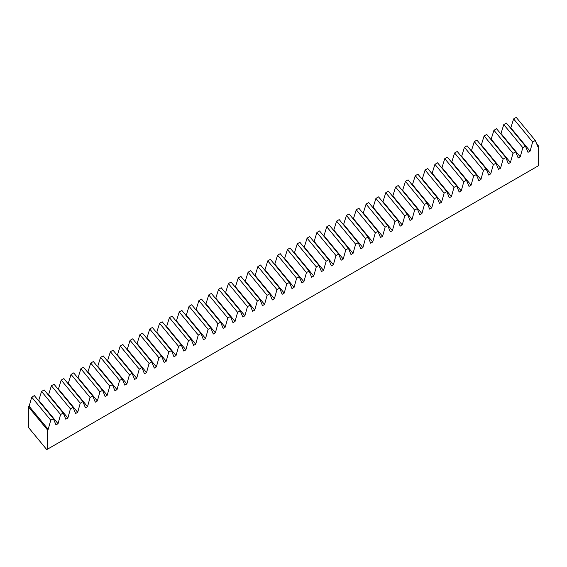 <?xml version="1.0" encoding="UTF-8"?>
<svg xmlns="http://www.w3.org/2000/svg" width="567" height="567" viewBox="0 0 567 567"><rect width="100%" height="100%" fill="white"/><g stroke="black" fill="none" stroke-linecap="round" stroke-linejoin="round"><path stroke-width="0.85" d="M44.183 389.94L41.547 391.457L60.584 414.534L63.228 413.01L44.183 389.94M54.021 384.256L51.384 385.78L70.421 408.857L73.058 407.333L54.021 384.256M63.858 378.579L61.215 380.103L80.259 403.18L82.895 401.656L63.858 378.579M73.689 372.902L71.052 374.426L90.089 397.502L92.726 395.979L73.689 372.902M83.526 367.225L80.883 368.748L99.927 391.825L102.563 390.302L83.526 367.225M93.357 361.548L90.72 363.071L109.757 386.148L112.401 384.624L93.357 361.548M103.194 355.87L100.557 357.394L119.594 380.471L122.231 378.947L103.194 355.87M113.024 350.193L110.388 351.717L129.432 374.787L132.068 373.263L113.024 350.193M122.862 344.516L120.225 346.033L139.262 369.11L141.899 367.586L122.862 344.516M132.699 338.832L130.056 340.356L149.1 363.433L151.736 361.909L132.699 338.832M142.53 333.155L139.893 334.679L158.93 357.756L161.574 356.232L142.53 333.155M152.367 327.478L149.731 329.002L168.768 352.079L171.404 350.555L152.367 327.478M162.197 321.801L159.561 323.325L178.605 346.402L181.242 344.878L162.197 321.801M172.035 316.124L169.398 317.648L188.435 340.724L191.072 339.201L172.035 316.124M181.872 310.447L179.229 311.97L198.273 335.047L200.909 333.524L181.872 310.447M191.703 304.77L189.066 306.293L208.103 329.363L210.747 327.839L191.703 304.77M201.54 299.092L198.904 300.609L217.941 323.686L220.577 322.162L201.54 299.092M211.371 293.408L208.734 294.932L227.778 318.009L230.415 316.485L211.371 293.408M221.208 287.731L218.571 289.255L237.608 312.332L240.245 310.808L221.208 287.731M231.045 282.054L228.402 283.578L247.446 306.655L250.082 305.131L231.045 282.054M240.876 276.377L238.239 277.901L257.276 300.978L259.92 299.454L240.876 276.377M250.713 270.7L248.077 272.224L267.114 295.301L269.75 293.777L250.713 270.7M260.544 265.023L257.907 266.547L276.951 289.624L279.588 288.1L260.544 265.023M270.381 259.346L267.744 260.87L286.782 283.939L289.418 282.416L270.381 259.346M280.218 253.669L277.575 255.193L296.619 278.262L299.256 276.739L280.218 253.669M290.049 247.985L287.412 249.508L306.449 272.585L309.093 271.061L290.049 247.985M299.886 242.307L297.25 243.831L316.287 266.908L318.923 265.384L299.886 242.307M309.717 236.63L307.08 238.154L326.124 261.231L328.761 259.707L309.717 236.63M319.554 230.953L316.918 232.477L335.955 255.554L338.591 254.03L319.554 230.953M329.392 225.276L326.748 226.8L345.792 249.877L348.429 248.353L329.392 225.276M339.222 219.599L336.585 221.123L355.622 244.2L358.266 242.676L339.222 219.599M349.059 213.922L346.423 215.446L365.46 238.516L368.096 236.992L349.059 213.922M358.89 208.245L356.253 209.769L375.297 232.839L377.934 231.315L358.89 208.245M368.727 202.561L366.091 204.085L385.128 227.161L387.764 225.638L368.727 202.561M378.565 196.884L375.921 198.407L394.965 221.484L397.602 219.961L378.565 196.884M388.395 191.207L385.758 192.73L404.795 215.807L407.439 214.283L388.395 191.207M398.232 185.529L395.596 187.053L414.633 210.13L417.269 208.606L398.232 185.529M408.063 179.852L405.426 181.376L424.47 204.453L427.107 202.929L408.063 179.852M417.9 174.175L415.264 175.699L434.301 198.776L436.937 197.252L417.9 174.175M427.738 168.498L425.094 170.022L444.138 193.092L446.775 191.575L427.738 168.498M437.568 162.821L434.932 164.345L453.969 187.415L456.612 185.891L437.568 162.821M447.406 157.137L444.769 158.661L463.806 181.738L466.443 180.214L447.406 157.137M457.236 151.46L454.599 152.984L473.643 176.061L476.28 174.537L457.236 151.46M467.073 145.783L464.437 147.307L483.474 170.383L486.11 168.86L467.073 145.783M476.911 140.106L474.267 141.63L493.311 164.706L495.948 163.183L476.911 140.106M486.741 134.429L484.105 135.952L503.142 159.029L505.785 157.506L486.741 134.429M496.579 128.752L493.942 130.275L512.979 153.352L515.616 151.828L496.579 128.752M506.409 123.074L503.772 124.598L522.817 147.668L525.453 146.151L506.409 123.074M516.246 117.397L513.61 118.921L532.647 141.991L535.283 140.467L516.246 117.397M50.754 420.211L48.188 429.361L47.387 429.821L28.35 406.745L29.151 406.284L31.709 397.141L50.754 420.211L53.39 418.687L34.353 395.617L31.709 397.141M38.634 400.805L41.547 391.457M48.471 395.128L51.384 385.78M58.302 389.451L61.215 380.103M68.139 383.774L71.052 374.426M77.977 378.097L80.883 368.748M87.807 372.42L90.72 363.071M97.644 366.736L100.557 357.394M107.475 361.059L110.388 351.717M117.312 355.381L120.225 346.033M127.15 349.704L130.056 340.356M136.98 344.027L139.893 334.679M146.818 338.35L149.731 329.002M156.648 332.673L159.561 323.325M166.485 326.996L169.398 317.648M176.323 321.312L179.229 311.97M186.153 315.635L189.066 306.293M195.991 309.958L198.904 300.609M205.821 304.281L208.734 294.932M215.658 298.603L218.571 289.255M225.496 292.926L228.402 283.578M235.326 287.249L238.239 277.901M245.164 281.572L248.077 272.224M254.994 275.895L257.907 266.547M264.832 270.211L267.744 260.87M274.669 264.534L277.575 255.193M284.499 258.857L287.412 249.508M294.337 253.18L297.25 243.831M304.167 247.503L307.08 238.154M314.005 241.825L316.918 232.477M323.842 236.148L326.748 226.8M333.672 230.471L336.585 221.123M343.51 224.787L346.423 215.446M353.34 219.11L356.253 209.769M363.178 213.433L366.091 204.085M373.015 207.756L375.921 198.407M382.845 202.079L385.758 192.73M392.683 196.402L395.596 187.053M402.513 190.725L405.426 181.376M412.351 185.048L415.264 175.699M422.188 179.363L425.094 170.022M432.019 173.686L434.932 164.345M441.856 168.009L444.769 158.661M451.686 162.332L454.599 152.984M461.524 156.655L464.437 147.307M471.361 150.978L474.267 141.63M481.192 145.301L484.105 135.952M491.029 139.624L493.942 130.275M500.859 133.94L503.772 124.598M510.697 128.262L513.61 118.921M28.35 406.745L28.35 427.298L46.756 449.603L538.65 165.614L538.65 146.194L537.849 146.655L535.283 140.467M47.387 429.821L47.387 449.241M532.647 141.991L530.081 151.141L528.019 152.332L525.453 146.151M522.817 147.668L520.251 156.818L518.181 158.009L515.616 151.828M512.979 153.352L510.413 162.495L508.344 163.686L505.785 157.506M503.142 159.029L500.583 168.172L498.513 169.37L495.948 163.183M493.311 164.706L490.746 173.849L488.676 175.047L486.11 168.86M483.474 170.383L480.908 179.526L478.846 180.724L476.28 174.537M473.643 176.061L471.078 185.203L469.008 186.401L466.443 180.214M463.806 181.738L461.24 190.888L459.171 192.078L456.612 185.891M453.969 187.415L451.41 196.565L449.34 197.755L446.775 191.575M444.138 193.092L441.573 202.242L439.503 203.433L436.937 197.252M434.301 198.776L431.735 207.919L429.673 209.11L427.107 202.929M424.47 204.453L421.905 213.596L419.835 214.794L417.269 208.606M414.633 210.13L412.067 219.273L409.998 220.471L407.439 214.283M404.795 215.807L402.237 224.95L400.167 226.148L397.602 219.961M394.965 221.484L392.399 230.627L390.33 231.825L387.764 225.638M385.128 227.161L382.562 236.311L380.5 237.502L377.934 231.315M375.297 232.839L372.732 241.989L370.662 243.179L368.096 236.992M365.46 238.516L362.894 247.666L360.825 248.856L358.266 242.676M355.622 244.2L353.064 253.343L350.994 254.533L348.429 248.353M345.792 249.877L343.226 259.02L341.157 260.218L338.591 254.03M335.955 255.554L333.389 264.697L331.326 265.895L328.761 259.707M326.124 261.231L323.559 270.374L321.489 271.572L318.923 265.384M316.287 266.908L313.721 276.051L311.652 277.249L309.093 271.061M306.449 272.585L303.891 281.735L301.821 282.926L299.256 276.739M296.619 278.262L294.053 287.412L291.984 288.603L289.418 282.416M286.782 283.939L284.216 293.089L282.153 294.28L279.588 288.1M276.951 289.624L274.385 298.766L272.316 299.957L269.75 293.777M267.114 295.301L264.548 304.444L262.478 305.641L259.92 299.454M257.276 300.978L254.718 310.121L252.648 311.318L250.082 305.131M247.446 306.655L244.88 315.798L242.811 316.996L240.245 310.808M237.608 312.332L235.043 321.475L232.98 322.673L230.415 316.485M227.778 318.009L225.212 327.159L223.143 328.35L220.577 322.162M217.941 323.686L215.375 332.836L213.305 334.027L210.747 327.839M208.103 329.363L205.545 338.513L203.475 339.704L200.909 333.524M198.273 335.047L195.707 344.19L193.638 345.381L191.072 339.201M188.435 340.724L185.87 349.867L183.807 351.065L181.242 344.878M178.605 346.402L176.039 355.544L173.97 356.742L171.404 350.555M168.768 352.079L166.202 361.222L164.132 362.419L161.574 356.232M158.93 357.756L156.372 366.899L154.302 368.096L151.736 361.909M149.1 363.433L146.534 372.576L144.465 373.773L141.899 367.586M139.262 369.11L136.697 378.26L134.634 379.451L132.068 373.263M129.432 374.787L126.866 383.937L124.797 385.128L122.231 378.947M119.594 380.471L117.029 389.614L114.959 390.805L112.401 384.624M109.757 386.148L107.198 395.291L105.129 396.489L102.563 390.302M99.927 391.825L97.361 400.968L95.291 402.166L92.726 395.979M90.089 397.502L87.524 406.645L85.461 407.843L82.895 401.656M80.259 403.18L77.693 412.322L75.624 413.52L73.058 407.333M70.421 408.857L67.856 417.999L65.786 419.197L63.228 413.01M60.584 414.534L58.025 423.684L55.956 424.874L53.39 418.687M536.658 143.777L538.65 146.194M511.044 128.064L530.081 151.141M501.207 133.741L520.251 156.818M491.376 139.418L510.413 162.495M481.539 145.095L500.583 168.172M471.709 150.772L490.746 173.849M461.871 156.457L480.908 179.526M452.034 162.134L471.078 185.203M442.203 167.811L461.24 190.888M432.366 173.488L451.41 196.565M422.535 179.165L441.573 202.242M412.698 184.842L431.735 207.919M402.861 190.519L421.905 213.596M393.03 196.196L412.067 219.273M383.193 201.88L402.237 224.95M373.362 207.557L392.399 230.627M363.525 213.235L382.562 236.311M353.688 218.912L372.732 241.989M343.857 224.589L362.894 247.666M334.02 230.266L353.064 253.343M324.189 235.943L343.226 259.02M314.352 241.62L333.389 264.697M304.514 247.304L323.559 270.374M294.684 252.981L313.721 276.051M284.847 258.658L303.891 281.735M275.016 264.335L294.053 287.412M265.179 270.012L284.216 293.089M255.348 275.69L274.385 298.766M245.511 281.367L264.548 304.444M235.674 287.044L254.718 310.121M225.843 292.721L244.88 315.798M216.006 298.405L235.043 321.475M206.175 304.082L225.212 327.159M196.338 309.759L215.375 332.836M186.5 315.436L205.545 338.513M176.67 321.113L195.707 344.19M166.833 326.79L185.87 349.867M157.002 332.468L176.039 355.544M147.165 338.145L166.202 361.222M137.327 343.829L156.372 366.899M127.497 349.506L146.534 372.576M117.66 355.183L136.697 378.26M107.829 360.86L126.866 383.937M97.992 366.537L117.029 389.614M88.154 372.214L107.198 395.291M78.324 377.891L97.361 400.968M68.487 383.568L87.524 406.645M58.656 389.253L77.693 412.322M48.819 394.93L67.856 417.999M38.981 400.607L58.025 423.684M29.151 406.284L48.188 429.361"/></g></svg>
